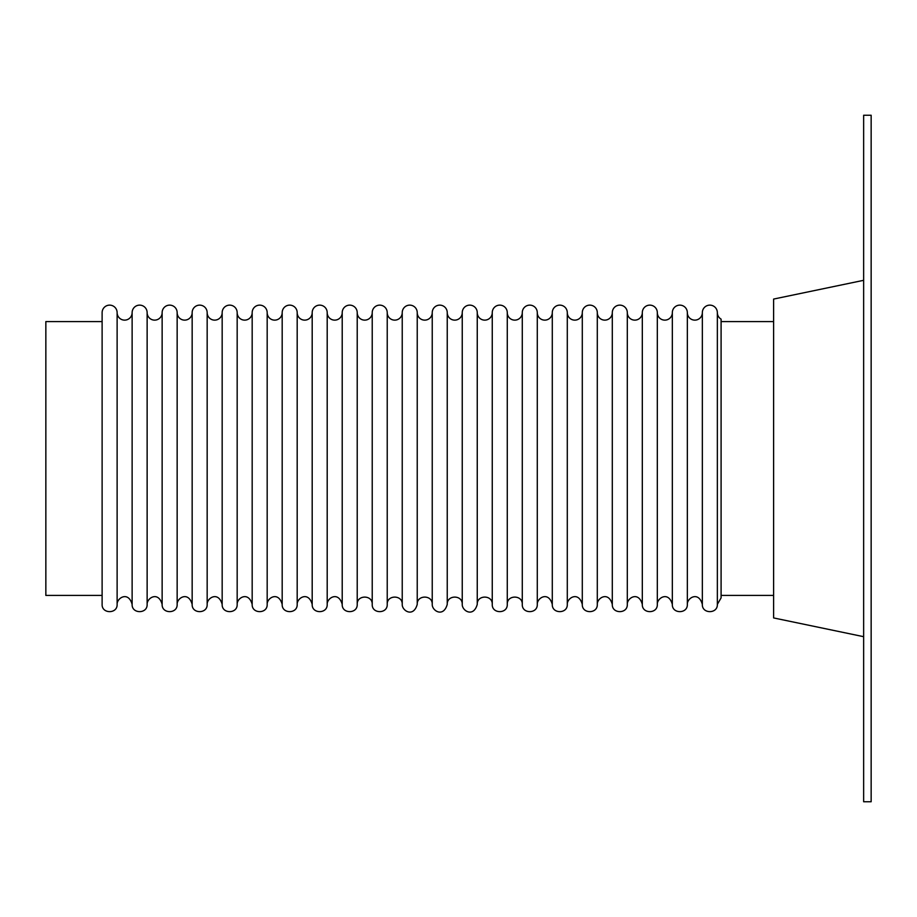<?xml version="1.0" encoding="UTF-8"?>
<svg xmlns="http://www.w3.org/2000/svg" width="917" height="917" viewBox="0 0 917 917"><rect width="100%" height="100%" fill="white"/><g stroke="black" fill="none" stroke-linecap="round" stroke-linejoin="round"><path stroke-width="1.38" d="M863.642 115.255L863.642 801.745L871.15 801.745L871.15 115.255L863.642 115.255M102.119 595.42L45.85 595.42L45.85 321.58L102.119 321.58M863.642 636.685L773.616 617.932L773.616 299.068L863.642 280.315M117.124 312.628L117.124 604.372C117.594 614.046 101.661 614.046 102.119 604.372L102.119 312.628A7.508 7.508 0 0 1 109.627 305.132A7.508 7.508 0 0 1 117.124 312.628A7.508 7.508 0 0 0 124.632 320.136A7.508 7.508 0 0 0 132.128 312.628A7.508 7.508 0 0 1 139.636 305.132A7.508 7.508 0 0 1 147.133 312.628A7.508 7.508 0 0 0 154.641 320.136A7.508 7.508 0 0 0 162.137 312.628A7.508 7.508 0 0 1 169.645 305.132A7.508 7.508 0 0 1 177.153 312.628A7.508 7.508 0 0 0 184.649 320.136A7.508 7.508 0 0 0 192.157 312.628A7.508 7.508 0 0 1 199.654 305.132A7.508 7.508 0 0 1 207.162 312.628A7.508 7.508 0 0 0 214.658 320.136A7.508 7.508 0 0 0 222.166 312.628A7.508 7.508 0 0 1 229.663 305.132A7.508 7.508 0 0 1 237.171 312.628A7.508 7.508 0 0 0 244.667 320.136A7.508 7.508 0 0 0 252.175 312.628A7.508 7.508 0 0 1 259.683 305.132A7.508 7.508 0 0 1 267.179 312.628A7.508 7.508 0 0 0 274.687 320.136A7.508 7.508 0 0 0 282.184 312.628A7.508 7.508 0 0 1 289.692 305.132A7.508 7.508 0 0 1 297.188 312.628A7.508 7.508 0 0 0 304.696 320.136A7.508 7.508 0 0 0 312.193 312.628A7.508 7.508 0 0 1 319.701 305.132A7.508 7.508 0 0 1 327.197 312.628A7.508 7.508 0 0 0 334.705 320.136A7.508 7.508 0 0 0 342.213 312.628A7.508 7.508 0 0 1 349.709 305.132A7.508 7.508 0 0 1 357.217 312.628A7.508 7.508 0 0 0 364.714 320.136A7.508 7.508 0 0 0 372.222 312.628A7.508 7.508 0 0 1 379.718 305.132A7.508 7.508 0 0 1 387.226 312.628A7.508 7.508 0 0 0 394.723 320.136A7.508 7.508 0 0 0 402.231 312.628A7.508 7.508 0 0 1 409.727 305.132A7.508 7.508 0 0 1 417.235 312.628A7.508 7.508 0 0 0 424.743 320.136A7.508 7.508 0 0 0 432.239 312.628A7.508 7.508 0 0 1 439.747 305.132A7.508 7.508 0 0 1 447.244 312.628A7.508 7.508 0 0 0 454.752 320.136A7.508 7.508 0 0 0 462.248 312.628A7.508 7.508 0 0 1 469.756 305.132A7.508 7.508 0 0 1 477.253 312.628A7.508 7.508 0 0 0 484.761 320.136A7.508 7.508 0 0 0 492.257 312.628A7.508 7.508 0 0 1 499.765 305.132A7.508 7.508 0 0 1 507.273 312.628A7.508 7.508 0 0 0 514.769 320.136A7.508 7.508 0 0 0 522.277 312.628A7.508 7.508 0 0 1 529.774 305.132A7.508 7.508 0 0 1 537.282 312.628A7.508 7.508 0 0 0 544.778 320.136A7.508 7.508 0 0 0 552.286 312.628A7.508 7.508 0 0 1 559.783 305.132A7.508 7.508 0 0 1 567.291 312.628A7.508 7.508 0 0 0 574.787 320.136A7.508 7.508 0 0 0 582.295 312.628A7.508 7.508 0 0 1 589.803 305.132A7.508 7.508 0 0 1 597.299 312.628A7.508 7.508 0 0 0 604.807 320.136A7.508 7.508 0 0 0 612.304 312.628A7.508 7.508 0 0 1 619.812 305.132A7.508 7.508 0 0 1 627.308 312.628A7.508 7.508 0 0 0 634.816 320.136A7.508 7.508 0 0 0 642.313 312.628A7.508 7.508 0 0 1 649.821 305.132A7.508 7.508 0 0 1 657.317 312.628A7.508 7.508 0 0 0 664.825 320.136A7.508 7.508 0 0 0 672.333 312.628A7.508 7.508 0 0 1 679.829 305.132A7.508 7.508 0 0 1 687.337 312.628A7.508 7.508 0 0 0 694.834 320.136A7.508 7.508 0 0 0 702.342 312.628A7.508 7.508 0 0 1 709.838 305.132A7.508 7.508 0 0 1 717.346 312.628A7.508 7.508 0 0 0 721.094 319.127L721.094 597.873L717.346 604.372L717.346 312.628M117.124 604.372C116.791 598.022 128.323 590.72 132.128 604.372C131.67 614.046 147.603 614.046 147.133 604.372C146.8 598.022 158.343 590.72 162.137 604.372C161.679 614.046 177.611 614.046 177.153 604.372C176.809 598.022 188.352 590.72 192.157 604.372C191.687 614.046 207.62 614.046 207.162 604.372C206.818 598.022 218.361 590.72 222.166 604.372C221.696 614.046 237.629 614.046 237.171 604.372C236.827 598.022 248.369 590.72 252.175 604.372C251.705 614.046 267.649 614.046 267.179 604.372C266.836 598.022 278.378 590.72 282.184 604.372C281.725 614.046 297.658 614.046 297.188 604.372C296.856 598.022 308.399 590.72 312.193 604.372C311.734 614.046 327.667 614.046 327.197 604.372C326.865 598.022 338.407 590.72 342.213 604.372C341.743 614.046 357.676 614.046 357.217 604.372C356.747 594.686 372.68 594.686 372.222 604.372C371.752 614.046 387.685 614.046 387.226 604.372C386.756 594.686 402.689 594.686 402.231 604.372C401.887 610.711 413.429 618.012 417.235 604.372C416.765 594.686 432.709 594.686 432.239 604.372C431.896 610.711 443.45 618.012 447.244 604.372C446.785 594.686 462.718 594.686 462.248 604.372C461.916 610.711 473.459 618.012 477.253 604.372C476.794 594.686 492.727 594.686 492.257 604.372C491.799 614.046 507.731 614.046 507.273 604.372C506.803 594.686 522.736 594.686 522.277 604.372C521.807 614.046 537.74 614.046 537.282 604.372C536.938 598.022 548.481 590.72 552.286 604.372C551.816 614.046 567.749 614.046 567.291 604.372C566.947 598.022 578.489 590.72 582.295 604.372C581.825 614.046 597.769 614.046 597.299 604.372C596.956 598.022 608.498 590.72 612.304 604.372C611.845 614.046 627.778 614.046 627.308 604.372C626.976 598.022 638.519 590.72 642.313 604.372C641.854 614.046 657.787 614.046 657.317 604.372C656.985 598.022 668.527 590.72 672.333 604.372C671.863 614.046 687.796 614.046 687.337 604.372C686.993 598.022 698.536 590.72 702.342 604.372L702.342 312.628M687.337 604.372L687.337 312.628M672.333 604.372L672.333 312.628M657.317 604.372L657.317 312.628M642.313 604.372L642.313 312.628M627.308 604.372L627.308 312.628M612.304 604.372L612.304 312.628M597.299 604.372L597.299 312.628M582.295 604.372L582.295 312.628M567.291 604.372L567.291 312.628M552.286 604.372L552.286 312.628M537.282 604.372L537.282 312.628M522.277 604.372L522.277 312.628M507.273 604.372L507.273 312.628M492.257 604.372L492.257 312.628M477.253 604.372L477.253 312.628M462.248 604.372L462.248 312.628M447.244 604.372L447.244 312.628M432.239 604.372L432.239 312.628M417.235 604.372L417.235 312.628M402.231 604.372L402.231 312.628M387.226 604.372L387.226 312.628M372.222 604.372L372.222 312.628M357.217 604.372L357.217 312.628M342.213 604.372L342.213 312.628M327.197 604.372L327.197 312.628M312.193 604.372L312.193 312.628M297.188 604.372L297.188 312.628M282.184 604.372L282.184 312.628M267.179 604.372L267.179 312.628M252.175 604.372L252.175 312.628M237.171 604.372L237.171 312.628M222.166 604.372L222.166 312.628M207.162 604.372L207.162 312.628M192.157 604.372L192.157 312.628M177.153 604.372L177.153 312.628M162.137 604.372L162.137 312.628M147.133 604.372L147.133 312.628M132.128 604.372L132.128 312.628M773.616 321.58L721.094 321.58M773.616 595.42L721.094 595.42M702.342 604.372C701.872 614.046 717.805 614.046 717.346 604.372"/></g></svg>
